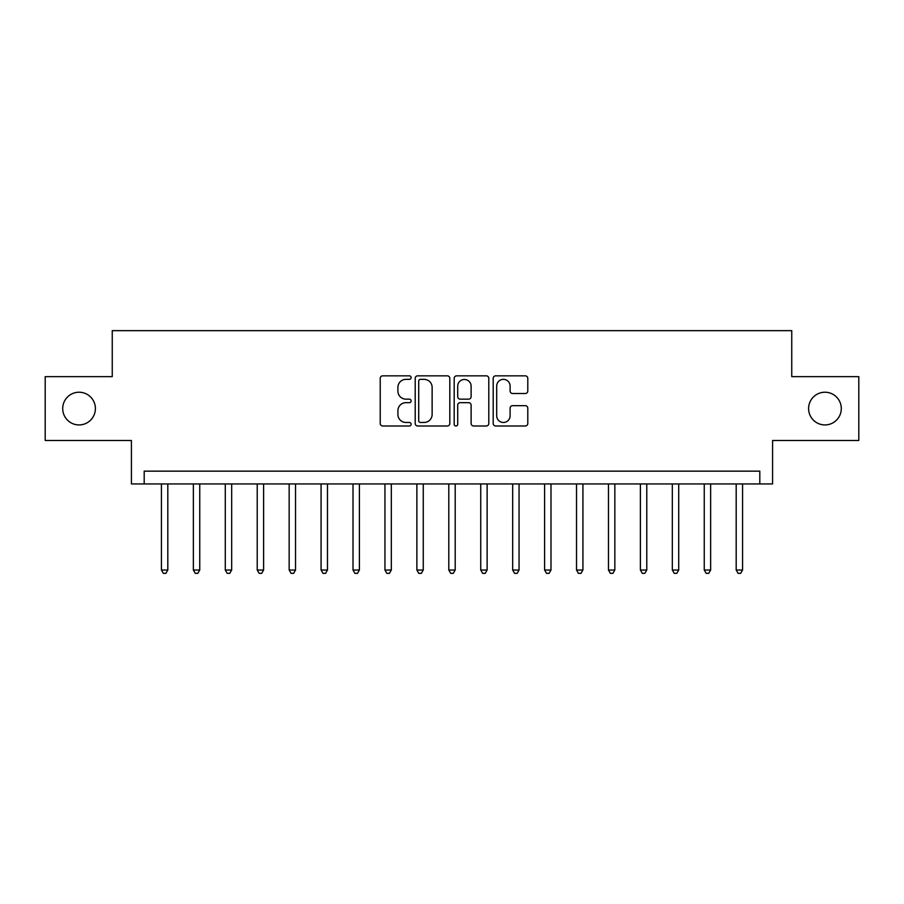 <?xml version="1.0" encoding="UTF-8"?>
<svg xmlns="http://www.w3.org/2000/svg" width="904" height="904" viewBox="0 0 904 904"><rect width="100%" height="100%" fill="white"/><g stroke="black" fill="none" stroke-linecap="round" stroke-linejoin="round"><path stroke-width="1.36" d="M411.128 377.589A1.751 1.751 0 0 0 409.376 375.838L382.731 375.838A2.509 2.509 0 0 0 380.222 378.347L380.222 423.479A2.509 2.509 0 0 0 382.731 425.987L409.376 425.987A1.751 1.751 0 0 0 411.128 424.225A1.751 1.751 0 0 0 409.376 422.473L405.93 422.473A8.023 8.023 0 0 1 397.907 414.45L397.907 410.687A8.023 8.023 0 0 1 405.93 402.664L409.376 402.664A1.751 1.751 0 0 0 411.128 400.913A1.751 1.751 0 0 0 409.376 399.15L405.93 399.15A8.023 8.023 0 0 1 397.907 391.127L397.907 387.375A8.023 8.023 0 0 1 405.93 379.352L409.376 379.352A1.751 1.751 0 0 0 411.128 377.589M808.605 408.574A16.351 16.351 0 0 0 824.956 424.925A16.351 16.351 0 0 0 841.296 408.574A16.351 16.351 0 0 0 824.956 392.223A16.351 16.351 0 0 0 808.605 408.574M62.704 408.574A16.351 16.351 0 0 0 79.043 424.925A16.351 16.351 0 0 0 95.395 408.574A16.351 16.351 0 0 0 79.043 392.223A16.351 16.351 0 0 0 62.704 408.574M525.28 393.511A2.509 2.509 0 0 0 527.789 391.003L527.789 378.347A2.509 2.509 0 0 0 525.28 375.838L495.686 375.838A2.509 2.509 0 0 0 493.188 378.347L493.188 423.479A2.509 2.509 0 0 0 495.686 425.987L525.28 425.987A2.509 2.509 0 0 0 527.789 423.479L527.789 408.179A2.509 2.509 0 0 0 525.28 405.67L512.613 405.67A2.509 2.509 0 0 0 510.105 408.179L510.105 415.772A6.712 6.712 0 0 1 503.404 422.473A6.712 6.712 0 0 1 496.691 415.772L496.691 386.053A6.712 6.712 0 0 1 503.404 379.352A6.712 6.712 0 0 1 510.105 386.053L510.105 391.003A2.509 2.509 0 0 0 512.613 393.511L525.28 393.511M759.812 483.934L772.581 483.934L772.581 440.508L858.8 440.508L858.8 376.64L791.746 376.64L791.746 330.661L112.254 330.661L112.254 376.64L45.2 376.64L45.2 440.508L131.419 440.508L131.419 483.934L759.812 483.934L759.812 471.153L144.188 471.153L144.188 483.934M449.808 378.347A2.509 2.509 0 0 0 447.299 375.838L417.716 375.838A2.509 2.509 0 0 0 415.207 378.347L415.207 423.479A2.509 2.509 0 0 0 417.716 425.987L447.299 425.987A2.509 2.509 0 0 0 449.808 423.479L449.808 378.347M456.701 375.838L486.284 375.838A2.509 2.509 0 0 1 488.793 378.347L488.793 423.479A2.509 2.509 0 0 1 486.284 425.987L473.628 425.987A2.509 2.509 0 0 1 471.12 423.479L471.12 405.173A2.509 2.509 0 0 0 468.611 402.664L460.215 402.664A2.509 2.509 0 0 0 457.706 405.173L457.706 424.225A1.751 1.751 0 0 1 455.944 425.987A1.751 1.751 0 0 1 454.192 424.225L454.192 378.347A2.509 2.509 0 0 1 456.701 375.838M420.473 379.352A1.751 1.751 0 0 0 418.71 381.104L418.71 420.722A1.751 1.751 0 0 0 420.473 422.473L424.1 422.473A8.023 8.023 0 0 0 432.135 414.45L432.135 387.375A8.023 8.023 0 0 0 424.1 379.352L420.473 379.352M471.12 386.177A6.712 6.712 0 0 0 464.407 379.477A6.712 6.712 0 0 0 457.706 386.177L457.706 396.653A2.509 2.509 0 0 0 460.215 399.15L468.611 399.15A2.509 2.509 0 0 0 471.12 396.653L471.12 386.177M161.432 483.934L161.432 570.017L167.816 570.017L167.816 483.934M167.816 570.017L165.895 573.339L163.341 573.339L161.432 570.017M193.354 483.934L193.354 570.017L199.75 570.017L199.75 483.934M199.75 570.017L197.829 573.339L195.275 573.339L193.354 570.017M225.288 483.934L225.288 570.017L231.673 570.017L231.673 483.934M231.673 570.017L229.763 573.339L227.209 573.339L225.288 570.017M257.222 483.934L257.222 570.017L263.606 570.017L263.606 483.934M263.606 570.017L261.697 573.339L259.132 573.339L257.222 570.017M289.156 483.934L289.156 570.017L295.54 570.017L295.54 483.934M295.54 570.017L293.619 573.339L291.065 573.339L289.156 570.017M321.078 483.934L321.078 570.017L327.474 570.017L327.474 483.934M327.474 570.017L325.553 573.339L322.999 573.339L321.078 570.017M353.012 483.934L353.012 570.017L359.397 570.017L359.397 483.934M359.397 570.017L357.487 573.339L354.933 573.339L353.012 570.017M384.946 483.934L384.946 570.017L391.33 570.017L391.33 483.934M391.33 570.017L389.421 573.339L386.856 573.339L384.946 570.017M416.88 483.934L416.88 570.017L423.264 570.017L423.264 483.934M423.264 570.017L421.343 573.339L418.789 573.339L416.88 570.017M448.802 483.934L448.802 570.017L455.198 570.017L455.198 483.934M455.198 570.017L453.277 573.339L450.723 573.339L448.802 570.017M480.736 483.934L480.736 570.017L487.12 570.017L487.12 483.934M487.12 570.017L485.211 573.339L482.657 573.339L480.736 570.017M512.67 483.934L512.67 570.017L519.054 570.017L519.054 483.934M519.054 570.017L517.144 573.339L514.579 573.339L512.67 570.017M544.603 483.934L544.603 570.017L550.988 570.017L550.988 483.934M550.988 570.017L549.067 573.339L546.513 573.339L544.603 570.017M576.526 483.934L576.526 570.017L582.922 570.017L582.922 483.934M582.922 570.017L581.001 573.339L578.447 573.339L576.526 570.017M608.46 483.934L608.46 570.017L614.844 570.017L614.844 483.934M614.844 570.017L612.935 573.339L610.381 573.339L608.46 570.017M640.394 483.934L640.394 570.017L646.778 570.017L646.778 483.934M646.778 570.017L644.868 573.339L642.303 573.339L640.394 570.017M672.327 483.934L672.327 570.017L678.712 570.017L678.712 483.934M678.712 570.017L676.791 573.339L674.237 573.339L672.327 570.017M704.25 483.934L704.25 570.017L710.646 570.017L710.646 483.934M710.646 570.017L708.725 573.339L706.171 573.339L704.25 570.017M736.184 483.934L736.184 570.017L742.568 570.017L742.568 483.934M742.568 570.017L740.659 573.339L738.105 573.339L736.184 570.017"/></g></svg>
